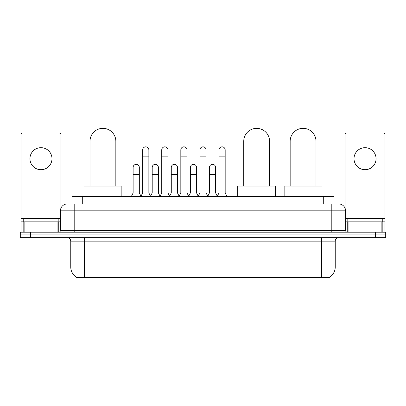 <?xml version="1.0" encoding="UTF-8"?>
<svg xmlns="http://www.w3.org/2000/svg" width="406" height="406" viewBox="0 0 406 406"><rect width="100%" height="100%" fill="white"/><g stroke="black" fill="none" stroke-linecap="round" stroke-linejoin="round"><path stroke-width="0.61" d="M69.72 203.949L74.196 203.949L69.72 203.949L71.963 203.949L71.963 196.372L334.036 196.372L334.036 203.949M329.393 277.308L329.393 277.648L76.607 277.648L76.607 277.308M76.709 277.369A12.053 12.053 0 0 1 70.756 266.97L84.529 266.97L84.529 277.369L321.471 277.369L321.471 266.97L335.244 266.97L335.244 241.144A3.446 3.446 0 0 1 338.69 237.698M70.756 266.97L70.756 241.144C70.548 239.048 69.401 237.901 67.31 237.698M329.291 277.369A12.053 12.053 0 0 0 335.244 266.97M30.633 232.186L385.7 232.186L385.7 234.942L20.3 234.942L20.3 237.698L30.633 237.698L30.633 234.942L20.3 234.942L20.3 232.186L30.633 232.186L30.633 234.942L385.7 234.942L385.7 237.698L30.633 237.698M67.31 203.949A6.887 6.887 0 0 0 60.423 210.836L60.423 230.466A1.72 1.72 0 0 1 58.697 232.186M338.69 203.949L331.803 203.949L338.69 203.949A6.887 6.887 0 0 1 345.577 210.836L345.577 230.466C345.679 231.511 346.252 232.085 347.303 232.186M345.577 210.836L74.196 210.836L74.196 203.949L331.803 203.949L331.803 230.466L345.577 230.466M58.185 221.854L58.185 219.098L23.746 219.098L23.746 221.854M40.965 147.672A11.023 11.023 0 0 0 29.942 158.695A11.023 11.023 0 0 0 40.965 169.713A11.023 11.023 0 0 0 51.983 158.695A11.023 11.023 0 0 0 40.965 147.672M57.063 232.186L57.063 221.854L24.862 221.854L24.862 232.186M60.941 208.217L60.941 134.726A1.72 1.72 0 0 0 59.215 133.001L22.711 133.001A1.72 1.72 0 0 0 20.99 134.726L20.99 221.854L24.862 221.854M57.063 221.854L60.423 221.854M20.99 232.186L20.99 221.854M382.254 221.854L382.254 219.098L347.815 219.098L347.815 221.854M90.005 186.039L90.005 141.268A12.916 12.916 0 0 1 102.921 128.352A12.916 12.916 0 0 1 115.837 141.268A12.916 12.916 0 0 0 102.921 128.352M115.837 186.039L115.837 141.268M121.861 196.372L121.861 186.039L83.976 186.039L83.976 196.372M243.742 186.039L243.742 141.268A12.916 12.916 0 0 1 256.658 128.352A12.916 12.916 0 0 1 269.569 141.268A12.916 12.916 0 0 0 256.658 128.352M269.569 186.039L269.569 141.268M275.598 196.372L275.598 186.039L237.713 186.039L237.713 196.372M290.163 186.039L290.163 141.268A12.916 12.916 0 0 1 303.079 128.352A12.916 12.916 0 0 1 315.995 141.268A12.916 12.916 0 0 0 303.079 128.352M315.995 186.039L315.995 141.268M322.024 196.372L322.024 186.039L284.139 186.039L284.139 196.372M140.943 196.372L142.663 192.926L148.86 192.926L150.585 196.372M148.86 192.926L148.86 149.946A3.101 3.101 0 0 0 145.764 146.845A3.101 3.101 0 0 1 145.957 146.855M142.663 192.926L142.663 156.833L148.86 156.833M142.663 156.833L142.663 149.946A3.101 3.101 0 0 1 145.764 146.845M160.02 196.372L161.74 192.926L167.942 192.926L169.662 196.372M167.942 192.926L167.942 149.946A3.101 3.101 0 0 0 164.841 146.845A3.101 3.101 0 0 1 165.034 146.855M161.74 192.926L161.74 156.833L167.942 156.833M161.74 156.833L161.74 149.946A3.101 3.101 0 0 1 164.841 146.845M179.097 196.372L180.822 192.926L187.019 192.926L188.744 196.372M187.019 192.926L187.019 149.946A3.101 3.101 0 0 0 183.923 146.845A3.101 3.101 0 0 1 184.116 146.855M180.822 192.926L180.822 156.833L187.019 156.833M180.822 156.833L180.822 149.946A3.101 3.101 0 0 1 183.923 146.845M198.179 196.372L199.899 192.926L206.101 192.926L207.821 196.372M206.101 192.926L206.101 149.946A3.101 3.101 0 0 0 203 146.845A3.101 3.101 0 0 1 203.193 146.855M199.899 192.926L199.899 156.833L206.101 156.833M199.899 156.833L199.899 149.946A3.101 3.101 0 0 1 203 146.845M217.256 196.372L218.981 192.926L225.178 192.926L226.903 196.372M225.178 192.926L225.178 149.946A3.101 3.101 0 0 0 222.077 146.845A3.101 3.101 0 0 1 222.275 146.855M218.981 192.926L218.981 156.833L225.178 156.833M218.981 156.833L218.981 149.946A3.101 3.101 0 0 1 222.077 146.845M131.402 196.372L133.122 192.926L139.324 192.926L140.994 196.265M139.324 192.926L139.324 167.439A3.101 3.101 0 0 0 136.416 164.349A3.101 3.101 0 0 1 139.324 167.439M133.122 192.926L133.122 174.331L139.324 174.331M133.122 174.331L133.122 167.439A3.101 3.101 0 0 1 136.416 164.349M150.53 196.265L152.204 192.926L158.401 192.926L160.071 196.265M158.401 192.926L158.401 167.439A3.101 3.101 0 0 0 155.498 164.349A3.101 3.101 0 0 1 158.401 167.439M152.204 192.926L152.204 174.331L158.401 174.331M152.204 174.331L152.204 167.439A3.101 3.101 0 0 1 155.498 164.349M169.612 196.265L171.281 192.926L177.483 192.926L179.153 196.265M177.483 192.926L177.483 167.439A3.101 3.101 0 0 0 174.575 164.349A3.101 3.101 0 0 1 177.483 167.439M171.281 192.926L171.281 174.331L177.483 174.331M171.281 174.331L171.281 167.439A3.101 3.101 0 0 1 174.575 164.349M188.688 196.265L190.363 192.926L196.56 192.926L198.23 196.265M196.56 192.926L196.56 167.439A3.101 3.101 0 0 0 193.657 164.349A3.101 3.101 0 0 1 196.56 167.439M190.363 192.926L190.363 174.331L196.56 174.331M190.363 174.331L190.363 167.439A3.101 3.101 0 0 1 193.657 164.349M207.77 196.265L209.44 192.926L215.637 192.926L217.311 196.265M215.637 192.926L215.637 167.439A3.101 3.101 0 0 0 212.734 164.349A3.101 3.101 0 0 1 215.637 167.439M209.44 192.926L209.44 174.331L215.637 174.331M209.44 174.331L209.44 167.439A3.101 3.101 0 0 1 212.734 164.349M365.035 147.672A11.023 11.023 0 0 0 354.017 158.695A11.023 11.023 0 0 0 365.035 169.713A11.023 11.023 0 0 0 376.057 158.695A11.023 11.023 0 0 0 365.035 147.672M381.138 232.186L381.138 221.854L348.937 221.854L348.937 232.186M385.01 232.186L385.01 221.854L385.01 232.186M381.138 221.854L385.01 221.854L385.01 134.726A1.72 1.72 0 0 0 383.289 133.001L346.785 133.001A1.72 1.72 0 0 0 345.059 134.726L345.059 208.217M345.577 221.854L348.937 221.854M320.095 277.648L320.095 277.308M85.905 277.648L85.905 277.308M82.296 203.949L82.296 196.372M323.704 203.949L323.704 196.372M321.471 237.698L321.471 241.144L70.756 241.144M335.244 241.144L321.471 241.144L321.471 266.97L84.529 266.97L84.529 237.698M375.367 237.698L375.367 232.186M74.196 232.186L74.196 210.836L60.423 210.836M60.423 230.466L331.803 230.466L331.803 232.186M60.423 218.413L20.99 218.413M58.758 221.854L58.758 232.186M21.016 221.854L21.016 232.186M23.167 232.186L23.167 221.854M90.005 161.933L115.837 161.933M243.742 161.933L269.569 161.933M290.163 161.933L315.995 161.933M385.01 218.413L345.577 218.413M384.984 232.186L384.984 221.854M382.833 221.854L382.833 232.186M347.242 232.186L347.242 221.854"/></g></svg>
